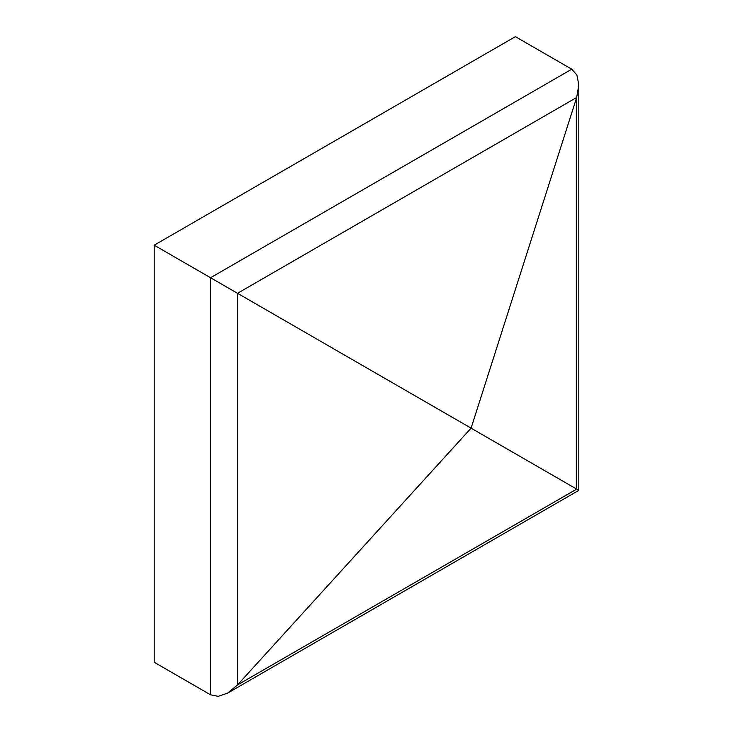 <?xml version="1.0" encoding="UTF-8"?>
<svg xmlns="http://www.w3.org/2000/svg" width="733" height="733" viewBox="0 0 733 733"><rect width="100%" height="100%" fill="white"/><g stroke="black" fill="none" stroke-linecap="round" stroke-linejoin="round"><path stroke-width="1.1" d="M571.758 69.195L210.554 277.734L471.09 428.154L576.679 97.48L578.813 84.799L576.898 75.041L571.758 69.195L515.381 36.65L154.187 245.189L154.187 662.265L210.554 694.811L210.554 277.734L154.187 245.189M578.813 84.799L578.813 490.35L471.09 428.154L237.519 684.934L227.597 693.125L218.187 696.35L210.554 694.811M576.679 489.122L576.679 97.48L237.519 293.301L237.519 684.934L576.679 489.122M470.806 428.548L471.282 427.706L470.806 428.548M578.813 490.35L227.597 693.125"/></g></svg>
